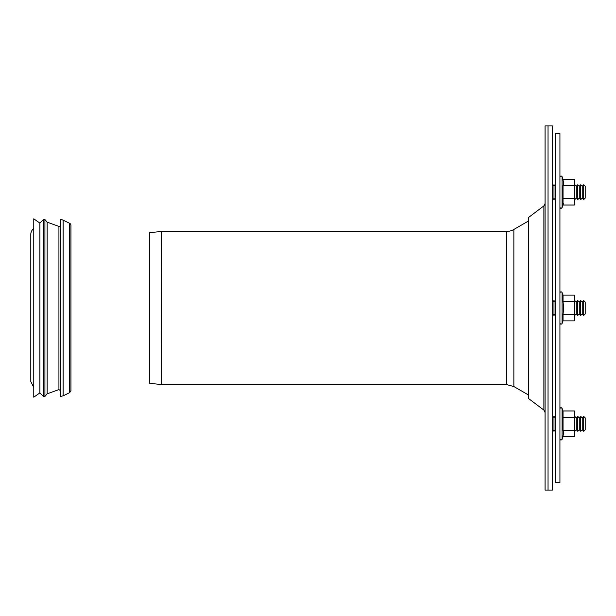 <?xml version="1.0" encoding="UTF-8"?>
<svg xmlns="http://www.w3.org/2000/svg" width="616" height="616" viewBox="0 0 616 616"><rect width="100%" height="100%" fill="white"/><g stroke="black" fill="none" stroke-linecap="round" stroke-linejoin="round"><path stroke-width="0.92" d="M555.47 302.056L553.984 300.57L552.498 302.056L553.984 300.57L553.984 315.43L552.498 313.944L553.984 315.43L555.47 313.944M574.797 300.57L576.283 302.056L576.283 313.944L574.797 315.43M577.769 300.57L577.769 315.43L576.283 313.944L577.769 315.43L579.256 313.944L580.742 315.43L580.742 300.57L579.256 302.056L579.256 313.944L580.742 315.43L582.228 313.944L583.714 315.43L583.714 300.57L582.228 302.056L582.228 313.944L583.714 315.43L585.2 313.944L585.2 302.056L583.714 300.57L582.228 302.056L580.742 300.57L579.256 302.056L577.769 300.57L576.283 302.056L577.769 300.57M553.984 416.416L555.47 417.902L553.984 416.416L552.498 417.902L553.984 416.416L553.984 431.277L552.498 429.791L553.984 431.277L555.47 429.791L553.984 431.277M576.283 417.902L576.283 429.791L574.797 431.277L576.283 429.791L577.769 431.277L577.769 416.416L576.283 417.902L574.797 416.416L576.283 417.902L577.769 416.416L579.256 417.902L579.256 429.791L577.769 431.277L576.283 429.791M585.2 429.791L585.2 417.902L583.714 416.416L582.228 417.902L580.742 416.416L579.256 417.902L580.742 416.416L580.742 431.277L579.256 429.791L580.742 431.277L582.228 429.791L583.714 431.277L583.714 416.416L582.228 417.902L582.228 429.791L583.714 431.277L585.2 429.791L583.714 431.277M553.984 184.723L555.47 186.209L553.984 184.723L552.498 186.209L553.984 184.723L553.984 199.584L552.498 198.098L553.984 199.584L555.47 198.098L553.984 199.584M576.283 186.209L576.283 198.098L574.797 199.584L576.283 198.098L577.769 199.584L577.769 184.723L576.283 186.209L574.797 184.723L576.283 186.209L577.769 184.723L579.256 186.209L579.256 198.098L580.742 199.584L580.742 184.723L579.256 186.209L580.742 184.723L582.228 186.209L582.228 198.098L583.714 199.584L583.714 184.723L582.228 186.209L583.714 184.723L585.2 186.209L585.2 198.098L583.714 199.584L582.228 198.098L580.742 199.584L579.256 198.098L577.769 199.584L576.283 198.098M574.335 320.874L574.797 317.656L574.335 320.874L563.039 320.874L563.039 314.437L574.335 314.437L574.797 317.656L574.335 320.874M574.335 301.563L574.797 308L574.797 296.85L574.335 295.126L574.797 298.344L574.335 301.563L563.039 301.563L563.671 308L563.039 314.437M563.039 301.563L563.039 295.126L562.092 292.531L562.092 323.469C561.168 324.517 560.445 324.393 559.929 323.084C560.445 324.393 561.168 324.517 562.092 323.469L563.039 320.874L562.092 323.469M574.335 295.126L563.039 295.126L562.092 292.531C561.168 291.483 560.445 291.607 559.929 292.916C560.445 291.607 561.168 291.483 562.092 292.531M574.797 317.656L574.797 308L574.335 314.437M562.092 439.316L563.671 433.502L563.039 430.284L574.335 430.284L574.797 423.847L574.797 412.697L574.335 410.972L574.797 414.191L574.335 410.972L574.797 414.191L574.335 417.409L574.797 433.502L574.335 436.721L563.039 436.721L562.092 439.316C561.168 440.371 560.445 440.24 559.929 438.931C560.445 440.24 561.168 440.371 562.092 439.316L562.092 408.377C561.168 407.33 560.445 407.453 559.929 408.762C560.244 407.653 560.968 407.523 562.092 408.377L563.039 410.972L562.092 408.377M563.039 430.284L563.039 410.972L574.335 410.972L574.797 412.697M574.335 417.409L563.039 417.409M574.335 430.284L574.797 433.502L574.335 436.721L574.797 434.996M574.797 181.004L574.335 179.279L574.797 181.004L574.335 185.716L574.797 201.809L574.335 205.028L563.039 205.028L563.471 203.55M574.335 198.591L563.039 198.591L563.039 185.716L574.335 185.716M574.797 201.809L574.335 205.028L574.797 201.809L574.797 182.498L574.335 179.279L563.039 179.279L562.092 176.684L562.092 207.623L563.039 205.028L563.039 198.591M559.952 176.861L559.929 177.069C560.445 175.76 561.168 175.629 562.092 176.684L563.671 182.498L563.039 185.716M563.671 182.498L563.286 184.969M69.677 223.339L69.677 392.654L70.932 390.652L70.932 225.34A2.233 2.233 0 0 0 69.677 223.339L63.125 220.158A5.944 5.944 0 0 0 60.53 219.558L60.53 396.435L63.125 395.834L63.125 220.158M60.53 225.302A1.186 1.186 0 0 1 58.936 226.419L47.147 222.16L44.922 219.558L43.436 219.558L43.436 396.435L44.922 396.435L44.922 219.558M58.936 226.419L58.936 389.574L47.147 393.832L47.147 222.16M43.436 396.435L39.894 392.892L39.894 223.1L43.436 219.558M39.894 392.892L33.772 397.174L33.772 218.819L39.894 223.1M33.772 387.518L30.8 381.574L30.8 234.427A7.431 7.431 0 0 1 33.772 228.482M552.498 125.926L552.498 490.074L548.04 490.074L548.04 125.926L548.04 490.074L545.068 490.074L545.068 125.926L552.498 125.926M555.47 308L555.47 133.356L559.929 133.356L559.929 482.644L555.47 482.644L555.47 308M543.882 410.094L543.882 205.906L528.721 217.333L528.721 398.668L543.882 410.094L545.068 412.466M161.523 231.462A1.486 1.486 0 0 1 161.669 231.454L161.669 384.546L161.523 231.462L149.703 232.64L149.703 383.36L161.523 384.538M506.421 231.454L506.421 384.546L513.86 386.54L513.86 229.46A14.861 14.861 0 0 1 506.421 231.454L161.669 231.454M585.2 417.902L583.714 416.416M585.2 186.209L583.714 184.723M585.2 198.098L583.714 199.584M562.092 207.623C561.168 208.67 560.445 208.547 559.929 207.238C560.244 208.347 560.968 208.477 562.092 207.623L563.039 205.028M562.092 176.684C561.168 175.629 560.445 175.76 559.929 177.069M574.797 203.303L574.335 205.028M58.936 389.574L60.53 390.698M47.147 393.832L44.922 396.435M69.677 392.654L63.125 395.834M543.882 205.906L545.068 203.534M506.421 384.546L161.669 384.546M513.86 386.54L528.721 395.125M513.86 229.46L528.721 220.875"/></g></svg>
